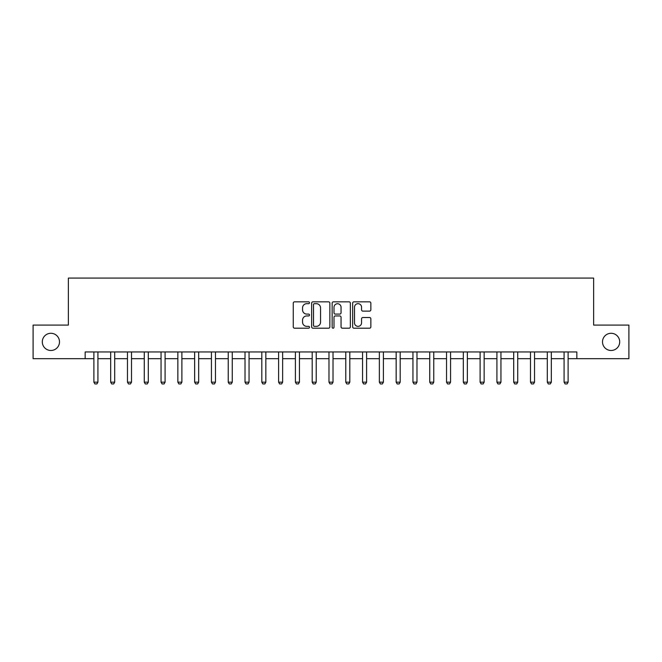 <?xml version="1.0" encoding="UTF-8"?>
<svg xmlns="http://www.w3.org/2000/svg" width="662" height="662" viewBox="0 0 662 662"><rect width="100%" height="100%" fill="white"/><g stroke="black" fill="none" stroke-linecap="round" stroke-linejoin="round"><path stroke-width="0.99" d="M309.51 302.749A0.927 0.927 0 0 0 308.583 301.831L294.573 301.831A1.316 1.316 0 0 0 293.258 303.146L293.258 326.879A1.316 1.316 0 0 0 294.573 328.203L308.583 328.203A0.927 0.927 0 0 0 309.51 327.276A0.927 0.927 0 0 0 308.583 326.358L306.771 326.358A4.22 4.22 0 0 1 302.551 322.137L302.551 320.16A4.22 4.22 0 0 1 306.771 315.94L308.583 315.94A0.927 0.927 0 0 0 309.51 315.013A0.927 0.927 0 0 0 308.583 314.094L306.771 314.094A4.22 4.22 0 0 1 302.551 309.874L302.551 307.896A4.22 4.22 0 0 1 306.771 303.676L308.583 303.676A0.927 0.927 0 0 0 309.51 302.749M602.503 341.882A8.598 8.598 0 0 0 611.1 350.479A8.598 8.598 0 0 0 619.698 341.882A8.598 8.598 0 0 0 611.1 333.284A8.598 8.598 0 0 0 602.503 341.882M42.302 341.882A8.598 8.598 0 0 0 50.9 350.479A8.598 8.598 0 0 0 59.497 341.882A8.598 8.598 0 0 0 50.9 333.284A8.598 8.598 0 0 0 42.302 341.882M369.537 311.123A1.316 1.316 0 0 0 370.852 309.808L370.852 303.146A1.316 1.316 0 0 0 369.537 301.831L353.98 301.831A1.316 1.316 0 0 0 352.656 303.146L352.656 326.879A1.316 1.316 0 0 0 353.98 328.203L369.537 328.203A1.316 1.316 0 0 0 370.852 326.879L370.852 318.836A1.316 1.316 0 0 0 369.537 317.52L362.875 317.52A1.316 1.316 0 0 0 361.56 318.836L361.56 322.824A3.525 3.525 0 0 1 358.034 326.358A3.525 3.525 0 0 1 354.501 322.824L354.501 307.201A3.525 3.525 0 0 1 358.034 303.676A3.525 3.525 0 0 1 361.56 307.201L361.56 309.808A1.316 1.316 0 0 0 362.875 311.123L369.537 311.123M85.158 358.672L33.1 358.672L33.1 325.092L68.368 325.092L68.368 278.073L593.632 278.073L593.632 325.092L628.9 325.092L628.9 358.672L576.842 358.672L576.842 351.961L85.158 351.961L85.158 358.672L93.888 358.672M329.85 303.146A1.316 1.316 0 0 0 328.526 301.831L312.969 301.831A1.316 1.316 0 0 0 311.653 303.146L311.653 326.879A1.316 1.316 0 0 0 312.969 328.203L328.526 328.203A1.316 1.316 0 0 0 329.85 326.879L329.85 303.146M333.474 301.831L349.031 301.831A1.316 1.316 0 0 1 350.347 303.146L350.347 326.879A1.316 1.316 0 0 1 349.031 328.203L342.37 328.203A1.316 1.316 0 0 1 341.054 326.879L341.054 317.255A1.316 1.316 0 0 0 339.738 315.94L335.32 315.94A1.316 1.316 0 0 0 334.004 317.255L334.004 327.276A0.927 0.927 0 0 1 333.077 328.203A0.927 0.927 0 0 1 332.15 327.276L332.15 303.146A1.316 1.316 0 0 1 333.474 301.831M97.918 358.672L110.678 358.672M114.708 358.672L127.476 358.672M131.506 358.672L144.266 358.672M148.296 358.672L161.056 358.672M165.086 358.672L177.855 358.672M181.885 358.672L194.645 358.672M198.674 358.672L211.435 358.672M215.464 358.672L228.233 358.672M232.263 358.672L245.023 358.672M249.053 358.672L261.813 358.672M265.843 358.672L278.611 358.672M282.641 358.672L295.401 358.672M299.431 358.672L312.191 358.672M316.221 358.672L328.981 358.672M333.019 358.672L345.779 358.672M349.809 358.672L362.569 358.672M366.599 358.672L379.359 358.672M383.389 358.672L396.157 358.672M400.187 358.672L412.947 358.672M416.977 358.672L429.737 358.672M433.767 358.672L446.536 358.672M450.565 358.672L463.326 358.672M467.355 358.672L480.116 358.672M484.145 358.672L496.914 358.672M500.944 358.672L513.704 358.672M517.734 358.672L530.494 358.672M534.524 358.672L547.292 358.672M551.322 358.672L564.082 358.672M568.112 358.672L576.842 358.672M314.417 303.676A0.927 0.927 0 0 0 313.498 304.594L313.498 325.431A0.927 0.927 0 0 0 314.417 326.358L316.328 326.358A4.22 4.22 0 0 0 320.549 322.137L320.549 307.896A4.22 4.22 0 0 0 316.328 303.676L314.417 303.676M341.054 307.267A3.525 3.525 0 0 0 337.529 303.742A3.525 3.525 0 0 0 334.004 307.267L334.004 312.77A1.316 1.316 0 0 0 335.32 314.094L339.738 314.094A1.316 1.316 0 0 0 341.054 312.77L341.054 307.267M98.067 351.961L97.984 352.225A1.341 1.341 0 0 0 97.918 352.631L97.918 382.181L96.909 383.927L94.898 383.927L93.888 382.181L93.888 352.631A1.341 1.341 0 0 0 93.822 352.225L93.739 351.961M93.888 382.181L97.918 382.181M114.857 351.961L114.774 352.225A1.341 1.341 0 0 0 114.708 352.631L114.708 382.181L113.707 383.927L111.688 383.927L110.678 382.181L110.678 352.631A1.341 1.341 0 0 0 110.62 352.225L110.537 351.961M110.678 382.181L114.708 382.181M131.655 351.961L131.564 352.225A1.341 1.341 0 0 0 131.506 352.631L131.506 382.181L130.497 383.927L128.478 383.927L127.476 382.181L127.476 352.631A1.341 1.341 0 0 0 127.41 352.225L127.327 351.961M127.476 382.181L131.506 382.181M148.445 351.961L148.362 352.225A1.341 1.341 0 0 0 148.296 352.631L148.296 382.181L147.287 383.927L145.276 383.927L144.266 382.181L144.266 352.631A1.341 1.341 0 0 0 144.2 352.225L144.117 351.961M144.266 382.181L148.296 382.181M165.235 351.961L165.152 352.225A1.341 1.341 0 0 0 165.086 352.631L165.086 382.181L164.085 383.927L162.066 383.927L161.056 382.181L161.056 352.631A1.341 1.341 0 0 0 160.998 352.225L160.916 351.961M161.056 382.181L165.086 382.181M182.033 351.961L181.942 352.225A1.341 1.341 0 0 0 181.885 352.631L181.885 382.181L180.875 383.927L178.856 383.927L177.855 382.181L177.855 352.631A1.341 1.341 0 0 0 177.788 352.225L177.706 351.961M177.855 382.181L181.885 382.181M198.823 351.961L198.741 352.225A1.341 1.341 0 0 0 198.674 352.631L198.674 382.181L197.665 383.927L195.654 383.927L194.645 382.181L194.645 352.631A1.341 1.341 0 0 0 194.578 352.225L194.496 351.961M194.645 382.181L198.674 382.181M215.613 351.961L215.531 352.225A1.341 1.341 0 0 0 215.464 352.631L215.464 382.181L214.463 383.927L212.444 383.927L211.435 382.181L211.435 352.631A1.341 1.341 0 0 0 211.377 352.225L211.286 351.961M211.435 382.181L215.464 382.181M232.403 351.961L232.321 352.225A1.341 1.341 0 0 0 232.263 352.631L232.263 382.181L231.253 383.927L229.234 383.927L228.233 382.181L228.233 352.631A1.341 1.341 0 0 0 228.167 352.225L228.084 351.961M228.233 382.181L232.263 382.181M249.202 351.961L249.119 352.225A1.341 1.341 0 0 0 249.053 352.631L249.053 382.181L248.043 383.927L246.032 383.927L245.023 382.181L245.023 352.631A1.341 1.341 0 0 0 244.957 352.225L244.874 351.961M245.023 382.181L249.053 382.181M265.992 351.961L265.909 352.225A1.341 1.341 0 0 0 265.843 352.631L265.843 382.181L264.841 383.927L262.822 383.927L261.813 382.181L261.813 352.631A1.341 1.341 0 0 0 261.755 352.225L261.664 351.961M261.813 382.181L265.843 382.181M282.782 351.961L282.699 352.225A1.341 1.341 0 0 0 282.641 352.631L282.641 382.181L281.631 383.927L279.612 383.927L278.611 382.181L278.611 352.631A1.341 1.341 0 0 0 278.545 352.225L278.462 351.961M278.611 382.181L282.641 382.181M299.58 351.961L299.497 352.225A1.341 1.341 0 0 0 299.431 352.631L299.431 382.181L298.421 383.927L296.411 383.927L295.401 382.181L295.401 352.631A1.341 1.341 0 0 0 295.335 352.225L295.252 351.961M295.401 382.181L299.431 382.181M316.37 351.961L316.287 352.225A1.341 1.341 0 0 0 316.221 352.631L316.221 382.181L315.211 383.927L313.2 383.927L312.191 382.181L312.191 352.631A1.341 1.341 0 0 0 312.133 352.225L312.042 351.961M312.191 382.181L316.221 382.181M333.16 351.961L333.077 352.225A1.341 1.341 0 0 0 333.019 352.631L333.019 382.181L332.01 383.927L329.99 383.927L328.981 382.181L328.981 352.631A1.341 1.341 0 0 0 328.923 352.225L328.84 351.961M328.981 382.181L333.019 382.181M349.958 351.961L349.867 352.225A1.341 1.341 0 0 0 349.809 352.631L349.809 382.181L348.8 383.927L346.789 383.927L345.779 382.181L345.779 352.631A1.341 1.341 0 0 0 345.713 352.225L345.63 351.961M345.779 382.181L349.809 382.181M366.748 351.961L366.665 352.225A1.341 1.341 0 0 0 366.599 352.631L366.599 382.181L365.59 383.927L363.579 383.927L362.569 382.181L362.569 352.631A1.341 1.341 0 0 0 362.503 352.225L362.42 351.961M362.569 382.181L366.599 382.181M383.538 351.961L383.455 352.225A1.341 1.341 0 0 0 383.389 352.631L383.389 382.181L382.388 383.927L380.369 383.927L379.359 382.181L379.359 352.631A1.341 1.341 0 0 0 379.301 352.225L379.218 351.961M379.359 382.181L383.389 382.181M400.336 351.961L400.245 352.225A1.341 1.341 0 0 0 400.187 352.631L400.187 382.181L399.178 383.927L397.159 383.927L396.157 382.181L396.157 352.631A1.341 1.341 0 0 0 396.091 352.225L396.008 351.961M396.157 382.181L400.187 382.181M417.126 351.961L417.043 352.225A1.341 1.341 0 0 0 416.977 352.631L416.977 382.181L415.968 383.927L413.957 383.927L412.947 382.181L412.947 352.631A1.341 1.341 0 0 0 412.881 352.225L412.798 351.961M412.947 382.181L416.977 382.181M433.916 351.961L433.833 352.225A1.341 1.341 0 0 0 433.767 352.631L433.767 382.181L432.766 383.927L430.747 383.927L429.737 382.181L429.737 352.631A1.341 1.341 0 0 0 429.679 352.225L429.597 351.961M429.737 382.181L433.767 382.181M450.714 351.961L450.623 352.225A1.341 1.341 0 0 0 450.565 352.631L450.565 382.181L449.556 383.927L447.537 383.927L446.536 382.181L446.536 352.631A1.341 1.341 0 0 0 446.469 352.225L446.387 351.961M446.536 382.181L450.565 382.181M467.504 351.961L467.422 352.225A1.341 1.341 0 0 0 467.355 352.631L467.355 382.181L466.346 383.927L464.335 383.927L463.326 382.181L463.326 352.631A1.341 1.341 0 0 0 463.259 352.225L463.177 351.961M463.326 382.181L467.355 382.181M484.294 351.961L484.212 352.225A1.341 1.341 0 0 0 484.145 352.631L484.145 382.181L483.144 383.927L481.125 383.927L480.116 382.181L480.116 352.631A1.341 1.341 0 0 0 480.058 352.225L479.967 351.961M480.116 382.181L484.145 382.181M501.084 351.961L501.002 352.225A1.341 1.341 0 0 0 500.944 352.631L500.944 382.181L499.934 383.927L497.915 383.927L496.914 382.181L496.914 352.631A1.341 1.341 0 0 0 496.848 352.225L496.765 351.961M496.914 382.181L500.944 382.181M517.883 351.961L517.8 352.225A1.341 1.341 0 0 0 517.734 352.631L517.734 382.181L516.724 383.927L514.713 383.927L513.704 382.181L513.704 352.631A1.341 1.341 0 0 0 513.638 352.225L513.555 351.961M513.704 382.181L517.734 382.181M534.673 351.961L534.59 352.225A1.341 1.341 0 0 0 534.524 352.631L534.524 382.181L533.522 383.927L531.503 383.927L530.494 382.181L530.494 352.631A1.341 1.341 0 0 0 530.436 352.225L530.345 351.961M530.494 382.181L534.524 382.181M551.463 351.961L551.38 352.225A1.341 1.341 0 0 0 551.322 352.631L551.322 382.181L550.312 383.927L548.293 383.927L547.292 382.181L547.292 352.631A1.341 1.341 0 0 0 547.226 352.225L547.143 351.961M547.292 382.181L551.322 382.181M568.261 351.961L568.178 352.225A1.341 1.341 0 0 0 568.112 352.631L568.112 382.181L567.102 383.927L565.091 383.927L564.082 382.181L564.082 352.631A1.341 1.341 0 0 0 564.016 352.225L563.933 351.961M564.082 382.181L568.112 382.181"/></g></svg>
